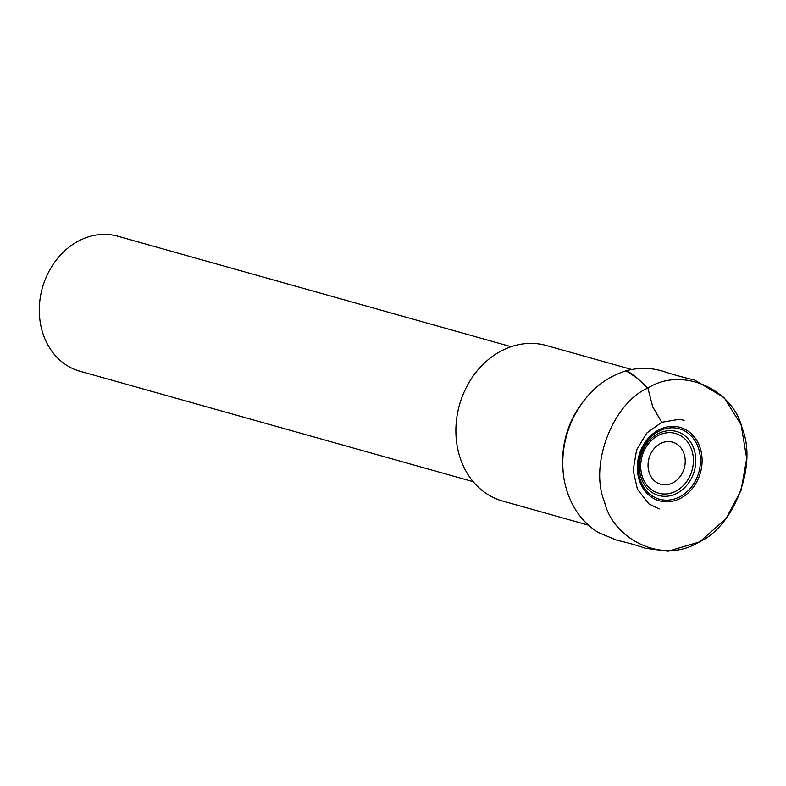 <?xml version="1.0" encoding="UTF-8"?>
<svg xmlns="http://www.w3.org/2000/svg" width="786" height="786" viewBox="0 0 786 786"><rect width="100%" height="100%" fill="white"/><g stroke="black" fill="none" stroke-linecap="round" stroke-linejoin="round"><path stroke-width="1.18" d="M660.142 443.707A21.91 18.314 105.7 0 0 654.787 481.13A21.91 18.314 105.7 0 0 684.97 464.801A21.91 18.314 105.7 0 0 660.142 443.707M631.748 369.499L546.309 345.496A80.781 67.517 105.7 0 0 500.525 351.342A80.781 67.517 105.7 0 0 455.89 432.025A80.781 67.517 105.7 0 0 502.608 501.046L588.38 525.136M511.116 346.705L117.762 236.213A70.101 58.596 105.7 0 0 78.04 241.273A70.101 58.596 105.7 0 0 39.3 311.285A70.101 58.596 105.7 0 0 79.838 371.189L473.192 481.69M626.098 370.796L637.652 378.518L647.89 388.097L652.724 406.932L661.733 422.308M657.862 435.69A31.047 25.948 105.7 0 0 650.268 488.715A31.047 25.948 105.7 0 0 693.036 465.587A31.047 25.948 105.7 0 0 657.862 435.69M657.754 433.901A33.218 27.765 -74.3 0 1 695.394 465.892A33.218 27.765 -74.3 0 1 649.629 490.651A33.218 27.765 -74.3 0 1 657.754 433.901M680.224 496.575A36.598 30.595 105.7 0 0 698.499 448.236A36.598 30.595 105.7 0 0 658.54 431.396A36.598 30.595 105.7 0 0 640.266 479.725A36.598 30.595 105.7 0 0 680.224 496.575M681.02 498.049A38.15 31.882 -74.3 0 1 637.78 461.303A38.15 31.882 -74.3 0 1 690.354 432.88A38.15 31.882 -74.3 0 1 681.02 498.049M572.473 419.469A80.879 67.606 105.7 0 0 563.916 447.843M562.717 464.212A80.781 67.517 -74.3 0 1 580.972 404.623M626.216 370.756C603.56 377.86 586.081 393.187 573.79 416.757C563.867 437.065 560.644 458.081 564.132 479.784C568.759 503.266 580.068 520.804 598.028 532.387L616.214 539.972C627.768 542.949 630.549 543.283 645.493 548.264L668.08 551.212L699.628 541.898L725.94 518.721L741.08 490.366L746.7 458.493L741.129 424.853L724.152 397.598L694.677 380.06L692.859 379.589C696.18 380.404 676.775 375.983 663.453 371.395L661.576 370.825C649.973 367.602 638.193 367.573 626.216 370.756C636.562 375.718 638.802 380.493 647.89 388.097C613.856 402.304 588.685 463.73 604.552 502.087C613.601 540.572 664.199 564.26 698.764 542.094C732.798 527.887 757.969 466.452 742.102 428.095C733.043 389.61 682.445 365.922 647.89 388.097L652.645 406.706L661.802 422.279L646.829 432.978L636.591 449.906L633.162 470.372L637.417 489.246L648.863 503.846L659.189 508.955M684.144 420.304L679.094 419.331L661.802 422.279"/></g></svg>
